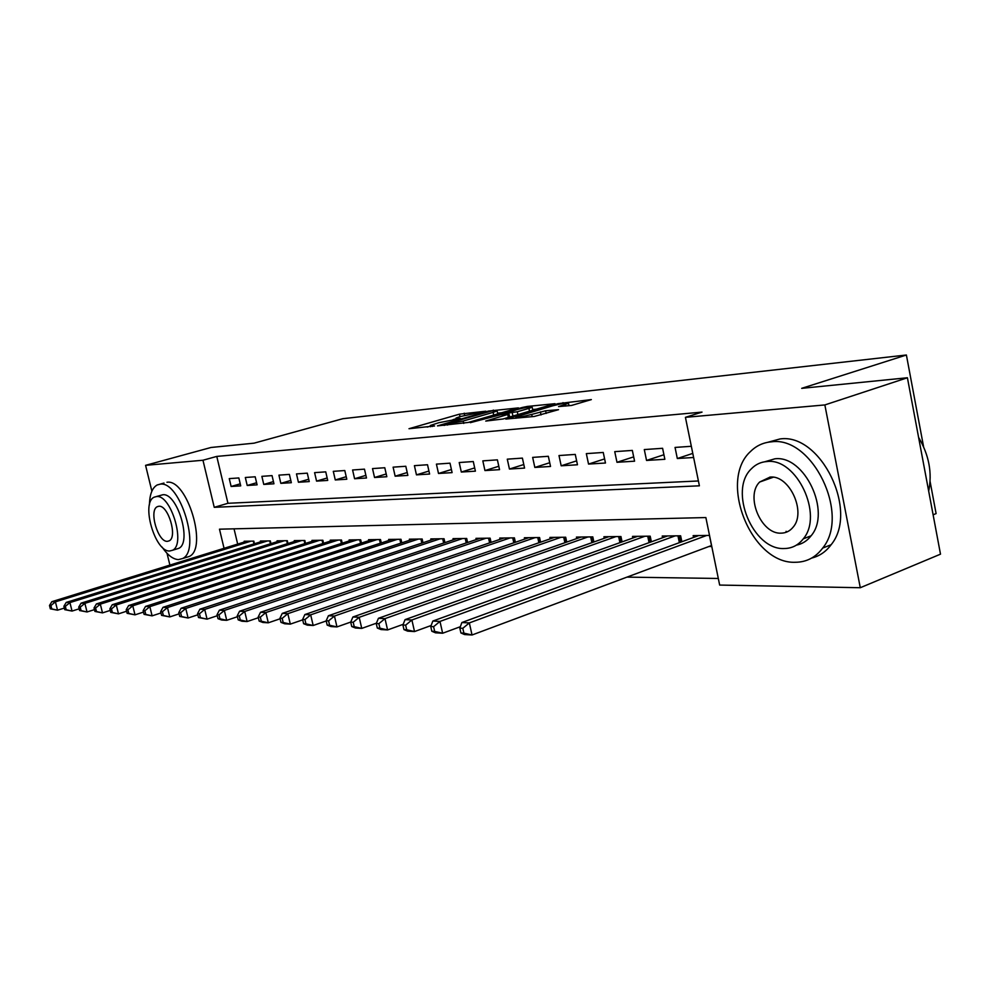 <?xml version="1.0" encoding="UTF-8"?>
<svg xmlns="http://www.w3.org/2000/svg" width="990" height="990" viewBox="0 0 990 990"><rect width="100%" height="100%" fill="white"/><g stroke="black" fill="none" stroke-linecap="round" stroke-linejoin="round"><path stroke-width="1.49" d="M485.83 411.209L459.471 414.167L409.006 428.72L434.598 425.972L430.328 425.477L438.78 422.73L460.474 418.51L456.031 418.077L460.164 416.58L485.83 411.209M787.05 531.927L786.072 531.321M571.564 405.442L591.352 399.589L557.877 403.685L505.766 419.067L534.353 416.443L558.546 409.674L545.601 410.776L531.704 414.414C521.779 416.951 516.458 417.792 515.716 416.939L552.63 405.838C562.444 403.338 567.74 402.497 568.507 403.326L558.57 406.581L571.564 405.442M151.878 491.164L145.579 465.337L211.031 447.48L254.083 443.161L342.874 418.696L906.395 355.002L801.702 388.34L907.409 377.759L824.856 404.935L860.285 587.726L719.656 585.065L705.87 517.56L219.483 529.18L224.049 548.299M145.579 465.337L202.962 460.239L214.236 507.325L699.398 485.818L685.427 417.335L824.856 404.935M685.427 417.335L702.034 412.1L216.773 456.415L202.962 460.239M518.413 407.892L488.466 411.073L437.469 425.873L468.245 422.458L518.413 407.892M527.274 406.445L554.982 403.685L503.031 418.993L485.731 421.072L509.021 414.08L500.804 414.723L470.287 422.668L522.299 407.472L527.274 406.445L527.447 407.249M708.927 546.505L711.773 546.492M238.838 477.947L229.259 478.615L231.128 486.474L240.719 485.867L238.838 477.947M255.197 476.796L245.322 477.489L247.215 485.471L257.091 484.84L255.197 476.796M272.04 475.621L261.867 476.339L263.773 484.432L273.958 483.788L272.04 475.621M289.389 474.408L278.92 475.138L280.838 483.355L291.332 482.699L289.389 474.408M307.284 473.158L296.48 473.913L298.423 482.254L309.239 481.573L307.284 473.158M325.747 471.859L314.597 472.638L316.565 481.115L327.715 480.422L325.747 471.859M344.792 470.535L333.296 471.339L335.276 479.952L346.797 479.222L344.792 470.535M364.469 469.149L352.589 469.99L354.593 478.739L366.486 477.997L364.469 469.149M384.788 467.738L372.512 468.592L374.542 477.489L386.83 476.722L384.788 467.738M405.801 466.265L393.104 467.156L395.146 476.19L407.855 475.398L405.801 466.265M427.519 464.743L414.402 465.659L416.456 474.854L429.598 474.037L427.519 464.743M450.005 463.171L436.417 464.124L438.508 473.48L452.096 472.626L450.005 463.171M473.282 461.538L459.212 462.528L461.315 472.044L475.398 471.166L473.282 461.538M497.401 459.855L482.823 460.87L484.952 470.572L499.542 469.656L497.401 459.855M522.398 458.11L507.288 459.162L509.442 469.037L524.564 468.084L522.398 458.11M548.336 456.291L532.657 457.392L534.835 467.441L550.527 466.463L548.336 456.291M575.264 454.41L558.991 455.549L561.182 465.795L577.467 464.768L575.264 454.41M603.244 452.455L586.327 453.63L588.543 464.075L605.472 463.011L603.244 452.455M632.338 450.413L614.74 451.65L616.98 462.293L634.578 461.192L632.338 450.413M662.595 448.297L644.292 449.571L646.544 460.437L664.859 459.298L662.595 448.297M216.773 456.415L227.947 503.291L698.408 480.967M691.329 446.292L675.044 447.43L677.321 458.519L693.619 457.491M626.967 577.12L718.307 578.469M234.036 528.833L237.674 544.079M244.344 542.013L244.159 541.245L253.824 541.122L254.442 543.745M260.556 541.839L260.37 541.035L270.32 540.911L270.963 543.634M277.25 541.666L277.051 540.825L287.31 540.701L287.979 543.522M294.451 541.481L294.253 540.614L304.821 540.478L305.502 543.411M312.184 541.295L311.974 540.392L322.864 540.255L323.569 543.3M330.45 541.097L330.239 540.169L341.476 540.02L342.206 543.176M349.309 540.899L349.086 539.934L360.682 539.785L361.437 543.064M368.763 540.689L368.54 539.686L380.507 539.538L381.286 542.953M388.86 540.478L388.625 539.439L400.987 539.278L401.804 542.842M409.625 540.268L409.377 539.179L422.161 539.018L422.99 542.718M431.083 540.045L430.823 538.907L444.052 538.746L444.906 542.607M453.272 539.822L453.012 538.634L466.698 538.461L467.589 542.495M476.252 539.587L475.967 538.35L490.137 538.164L491.065 542.396M500.037 539.34L499.752 538.053L514.416 537.867L515.382 542.285M524.675 539.092L524.378 537.743L539.587 537.545L540.59 542.186M550.23 538.845L549.92 537.422L565.698 537.224L566.738 542.075M576.737 538.585L576.415 537.087L592.8 536.889L593.889 541.988M604.259 538.312L603.925 536.741L620.94 536.531L622.079 541.901M632.857 538.04L632.511 536.394L650.195 536.172L651.37 541.815M662.582 537.756L662.223 536.023L680.625 535.788L681.863 541.74M693.52 537.459L693.149 535.627L709.521 535.429M933.112 514.788L936.107 513.6L930.08 481.449M923.596 446.824L906.395 355.002M169.896 565.092L167.025 553.311M907.409 377.759L940.5 554.165L860.285 587.726M227.947 503.291L214.236 507.325M231.128 486.474L240.236 483.838M247.215 485.471L256.596 482.749M263.773 484.432L273.438 481.61M280.838 483.355L290.8 480.447M298.423 482.254L308.694 479.234M316.565 481.115L327.158 477.984M335.276 479.952L346.215 476.697M354.593 478.739L365.879 475.361M374.542 477.489L386.199 473.975M395.146 476.19L407.212 472.539M416.456 474.854L428.93 471.054M438.508 473.48L451.415 469.52M461.315 472.044L474.68 467.924M484.952 470.572L498.799 466.265M509.442 469.037L523.797 464.533M534.835 467.441L549.722 462.738M561.182 465.795L576.638 460.857M588.543 464.075L604.605 458.914M616.98 462.293L633.674 456.873M646.544 460.437L663.919 454.744M677.321 458.519L692.777 453.395M456.18 418.745L452.962 419.673M430.464 426.146L427.235 427.074M501.571 412.781L497.611 413.189M491.844 410.912L443.904 424.549L463.184 421.035L493.119 412.372L497.129 410.924L491.844 410.912M532.682 409.538L536.753 409.118M528.908 408.375L532.175 407.175C531.395 406.407 526.284 407.236 516.842 409.637L504.714 413.585L517.287 411.753L528.908 408.375L529.514 411.234M511.026 416.654L509.615 416.79M246.956 541.208L51.864 601.673L55.415 601.846L57.531 610.199L64.325 608.07M51.765 608.9L57.531 610.199L50.342 608.825L51.765 608.9L50.923 605.571L49.5 605.484L50.342 608.825M50.923 605.571L55.415 601.846L250.99 541.159M49.5 605.484L51.864 601.673M162.088 547.074C167.595 555.167 173.077 559.338 178.497 559.597L182.544 558.546C201.279 550.49 180.267 480.534 160.17 484.172L157.2 484.964C152.237 487.748 149.651 494.394 149.441 504.9M156.309 496.572L162.744 494.777C177.272 492.364 192.27 542.619 178.745 548.349L176.406 549.066M156.494 496.559L154.254 497.153C140.654 502.536 155.022 552.346 169.748 550.985L172.532 550.254C185.996 544.537 170.961 494.159 156.494 496.559M167.397 541.332L169.129 540.874C177.816 537.236 168.213 504.838 158.858 506.261L157.348 506.67C148.611 510.172 157.93 542.334 167.397 541.332M185.922 557.506L189.263 556.467C208.098 548.386 187.135 478.603 166.951 482.266M771.507 441.825C763.414 442.468 756.459 445.649 750.655 451.366C717.824 480.596 751.286 564.312 795.378 562.271C806.504 562.184 815.612 557.457 822.702 548.064C850.596 514.416 812.159 435.749 771.507 441.825M811.713 558.051C819.473 556.132 825.932 551.702 831.105 544.748C859.085 511.162 820.735 432.828 780.021 438.954L767.671 442.32M764.763 461.773L774.873 458.815C804.511 454.831 831.674 512.053 811.082 535.813C807.172 540.862 802.296 543.968 796.455 545.119M767.002 461.538C760.889 461.946 755.679 464.384 751.361 468.827C728.281 490.335 752.92 550.378 784.303 548.534C791.988 548.423 798.311 545.181 803.286 538.832C823.816 515.035 796.591 457.59 767.002 461.538M781.246 533.152C786.01 533.028 789.958 531.048 793.101 527.187C806.627 512.127 789.377 474.779 770.096 477.081L759.627 482.043C745.049 496.163 761.223 534.588 781.246 533.152M769.849 477.093L769.082 478.702M928.682 491.151C932.382 472.948 929.016 455.016 918.596 437.394M263.253 540.998L66.256 602.403L69.919 602.588L72.047 611.065L79.151 608.825M66.194 609.753L72.047 611.065L64.734 609.667L66.194 609.753L65.34 606.363L63.88 606.276L64.734 609.667M65.34 606.363L69.919 602.588L267.399 540.948M63.88 606.276L66.256 602.403M280.034 540.788L81.093 603.158L84.88 603.356L87.033 611.968L94.458 609.617M81.093 610.632L87.033 611.968L79.584 610.545L81.093 610.632L80.227 607.179L78.717 607.105L79.584 610.545M80.227 607.179L84.88 603.356L284.303 540.738M78.717 607.105L81.093 603.158M297.309 540.577L96.414 603.937L100.324 604.135L102.502 612.884L110.261 610.409M96.475 611.535L102.502 612.884L94.916 611.436L96.475 611.535L95.597 608.033L94.038 607.947L94.916 611.436M95.597 608.033L100.324 604.135L301.715 540.515M94.038 607.947L96.414 603.937M315.129 540.354L112.241 604.741L116.275 604.952L118.491 613.85L126.609 611.238M112.365 612.464L118.491 613.85L110.756 612.377L112.365 612.464L111.474 608.912L109.865 608.813L110.756 612.377M111.474 608.912L116.275 604.952L319.671 540.293M109.865 608.813L112.241 604.741M333.494 540.119L128.601 605.571L132.771 605.793L135.011 614.84L143.5 612.092M128.787 613.429L135.011 614.84L127.116 613.33L128.787 613.429L127.896 609.815L126.225 609.716L127.116 613.33M127.896 609.815L132.771 605.793L338.172 540.07M126.225 609.716L128.601 605.571M352.452 539.884L145.518 606.437L149.837 606.66L152.101 615.854L160.986 612.958M145.778 614.431L152.101 615.854L144.045 614.332L145.778 614.431L144.874 610.756L143.142 610.657L144.045 614.332M144.874 610.756L149.837 606.66L357.279 539.822M143.142 610.657L145.518 606.437M372.005 539.649L163.016 607.328L167.483 607.551L169.773 616.918L179.079 613.862M163.35 615.471L169.773 616.918L161.568 615.359L163.35 615.471L162.434 611.721L160.652 611.622L161.568 615.359M162.434 611.721L167.483 607.551L376.992 539.575M160.652 611.622L163.016 607.328M392.201 539.389L181.133 608.244L185.774 608.479L188.088 618.008L197.839 614.79M181.554 616.535L188.088 618.008L179.71 616.423L181.554 616.535L180.626 612.723L178.782 612.624L179.71 616.423M180.626 612.723L185.774 608.479L397.361 539.327M178.782 612.624L181.133 608.244M413.078 539.129L199.906 609.209L204.707 609.444L207.059 619.146L217.268 615.743M200.413 617.649L207.059 619.146L198.495 617.537L200.413 617.649L199.473 613.763L197.554 613.664L198.495 617.537M199.473 613.763L204.707 609.444L418.399 539.067M197.554 613.664L199.906 609.209M434.66 538.857L219.372 610.199L224.346 610.446L226.722 620.322L237.439 616.721M219.966 618.8L226.722 620.322L221.735 620.025L217.986 618.676L219.966 618.8L219.013 614.84L217.033 614.728L217.986 618.676M219.013 614.84L224.346 610.446L440.166 538.795M217.033 614.728L219.372 610.199M456.972 538.585L239.555 611.226L244.716 611.486L247.116 621.547L258.365 617.735M240.248 619.988L247.116 621.547L241.944 621.237L238.194 619.864L240.248 619.988L239.283 615.966L237.229 615.854L238.194 619.864M239.283 615.966L244.716 611.486L462.677 538.511M237.229 615.854L239.555 611.226M480.076 538.288L260.506 612.29L265.865 612.562L268.302 622.809L280.108 618.775M261.31 621.225L268.302 622.809L262.932 622.487L259.17 621.101L261.31 621.225L260.333 617.129L258.192 617.005L259.17 621.101M260.333 617.129L265.865 612.562L485.979 538.214M258.192 617.005L260.506 612.29M503.997 537.991L282.261 613.392L287.83 613.676L290.305 624.121L302.705 619.851M283.19 622.512L290.305 624.121L284.724 623.787L280.962 622.376L283.19 622.512L282.2 618.329L279.972 618.206L280.962 622.376M282.2 618.329L287.83 613.676L510.11 537.917M279.972 618.206L282.261 613.392M528.784 537.681L304.883 614.543L310.674 614.84L313.174 625.494L326.217 620.953M305.922 623.849L313.174 625.494L307.37 625.148L303.608 623.712L305.922 623.849L304.932 619.579L302.618 619.455L303.608 623.712M304.932 619.579L310.674 614.84L535.12 537.607M302.618 619.455L304.883 614.543M554.487 537.36L328.408 615.743L334.447 616.052L336.971 626.918L350.707 622.079L351.722 626.534L354.234 626.682L353.207 622.252L350.695 622.116L352.91 616.993L359.197 617.314L587.986 536.939M329.596 625.235L336.971 626.918L330.932 626.559L327.183 625.098L329.596 625.235L328.581 620.891L326.168 620.755L327.183 625.098M328.581 620.891L334.447 616.052L561.058 537.285M326.168 620.755L328.408 615.743M353.207 622.252L359.197 617.314L361.758 628.403L376.398 623.193M354.234 626.682L361.758 628.403L355.46 628.019L351.722 626.534M581.155 537.025L352.91 616.993M608.85 536.679L378.44 618.292L384.986 618.626L387.585 629.949L403.178 624.331M379.913 628.192L387.585 629.949L381.026 629.553L377.301 628.044L379.913 628.192L378.873 623.663L376.262 623.527L377.301 628.044M378.873 623.663L384.986 618.626L615.941 536.592M376.262 623.527L378.44 618.292M637.622 536.32L405.058 619.641L411.889 619.988L414.513 631.558L431.145 625.507M406.704 629.776L414.513 631.558L407.67 631.15L403.97 629.615L406.704 629.776L405.653 625.148L402.918 624.999L403.97 629.615M405.653 625.148L411.889 619.988L644.997 536.234M402.918 624.999L405.058 619.641M667.545 535.949L432.84 621.052L439.981 621.423L442.641 633.241L460.35 626.707M434.672 631.422L442.641 633.241L435.489 632.808L431.813 631.249L434.672 631.422L433.595 626.682L430.749 626.534L431.813 631.249M433.595 626.682L439.981 621.423L675.217 535.85M430.749 626.534L432.84 621.052M698.693 535.565L461.872 622.537L469.334 622.908L472.032 634.998L711.575 545.515M463.889 633.13L472.032 634.998L464.558 634.553L460.907 632.957L463.889 633.13L462.813 628.304L459.83 628.13L460.907 632.957M462.813 628.304L469.334 622.908L706.674 535.466M459.83 628.13L461.872 622.537M458.197 419.042L458.061 418.411M432.42 426.48L432.271 425.824M460.016 416.629L459.471 414.167M464.657 415.293L464.186 413.177M493.441 410.751L493.292 410.07M444.51 425.354L444.337 424.623M447.554 425.057L447.393 424.326M463.716 423.435L463.184 421.035M493.701 415.058L493.119 412.372M508.377 417.421L507.759 414.538M522.46 408.226L522.299 407.472M504.875 414.303L504.714 413.585M512.944 416.085L512.238 412.805M517.918 414.637L517.287 411.753M565.649 406.061L565.327 404.502M532.187 416.666L531.704 414.414M541.035 414.946L540.367 411.852M546.171 413.424L545.601 410.776M558.051 404.464L557.877 403.685M563.174 403.45L563.001 402.621M253.985 543.894L253.329 541.122M270.431 543.795L269.763 540.924M287.385 543.708L286.679 540.713M304.846 543.621L304.116 540.49M322.839 543.522L322.084 540.268M341.401 543.436L340.622 540.033M360.558 543.349L359.741 539.798M380.333 543.263L379.479 539.55M400.752 543.188L399.873 539.29M421.851 543.102L420.936 539.03M443.668 543.027L442.716 538.758M466.24 542.953L465.25 538.473M467.515 542.52L466.612 538.461M489.604 542.891L488.565 538.189M490.892 542.446L489.951 538.164M513.798 542.829L512.721 537.879M515.109 542.384L514.119 537.867M538.882 542.768L537.756 537.57M540.206 542.322L539.166 537.558M564.894 542.73L563.718 537.248M566.231 542.26L565.154 537.236M591.896 542.693L590.659 536.914M593.245 542.211L592.107 536.889M619.926 542.668L618.639 536.568M621.287 542.173L620.111 536.543M649.069 542.656L647.72 536.196M650.442 542.149L649.205 536.184M679.363 542.656L677.952 535.825M680.761 542.149L679.462 535.8M711.501 545.539L709.434 535.429M456.303 419.302L456.118 418.473M430.601 426.739L430.415 425.886M444.089 425.403L443.928 424.636M497.772 413.882L497.129 410.924M509.664 417.05L509.021 414.08M532.83 410.256L532.175 407.175M504.219 414.377L504.046 413.61M569.015 405.714L568.507 403.326M516.013 418.263L515.815 417.372M159.972 484.184L163.969 483.071M158.697 506.274L157.348 506.67M178.745 548.349L172.532 550.254M182.544 558.546L189.263 556.467M773.227 477.242L759.627 482.043M811.082 535.813L803.286 538.832M822.702 548.064L831.105 544.748"/></g></svg>
